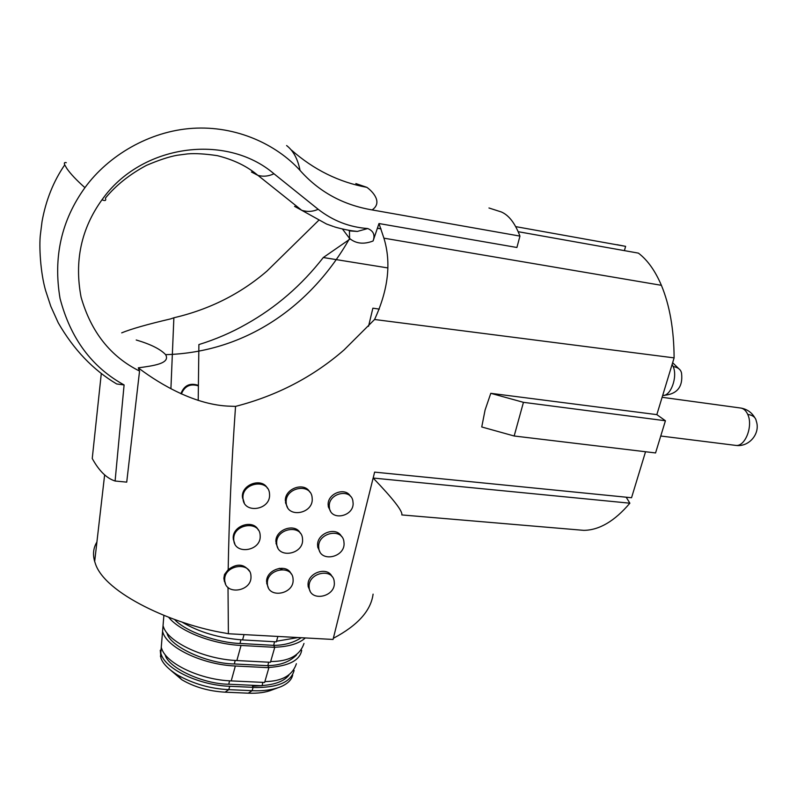 <?xml version="1.0" encoding="UTF-8"?>
<svg xmlns="http://www.w3.org/2000/svg" width="797" height="797" viewBox="0 0 797 797"><rect width="100%" height="100%" fill="white"/><g stroke="black" fill="none" stroke-linecap="round" stroke-linejoin="round"><path stroke-width="1.2" d="M616.988 244.679L625.615 246.353L624.39 250.627M625.615 246.353L516.087 226.697M665.425 420.756L523.45 402.336L514.165 435.999L655.562 452.945L665.425 420.756L656.838 414.629L674.113 357.883C673.933 329.5 669.699 305.311 661.39 285.316C655.194 270.781 647.533 260.051 638.407 253.127L518.578 231.768M279.319 568.321L282.258 569.586M350.192 238.931L323.293 257.531C301.684 285.266 276.021 307.463 246.303 324.12C231.568 332.528 215.758 339.343 198.891 344.573L198.214 400.443M368.533 326.312L372.876 308.18L379.302 309.106M323.293 257.531L387.79 267.922M377.469 228.171L381.006 228.849M373.175 478.051L629.869 503.196C614.636 521.138 599.274 530.184 583.773 530.354L401.818 514.932C402.854 511.335 393.31 499.042 373.175 478.051L374.61 472.123L631.543 497.736L645.54 451.75M629.869 503.196L626.183 497.198M488.959 207.987L501.333 211.962C508.865 215.19 515.071 223.24 519.943 236.101L516.914 247.488L378.993 223.539L383.915 238.173C391.427 262.671 388.308 289.779 374.57 319.497L674.113 357.883M656.838 414.629L490.783 393.32L485.074 410.057L481.747 426.973L514.165 435.999M228.012 587.409L228.39 633.745L333.056 639.453L373.135 478.061M374.57 319.497L344.075 349.923C313.022 376.941 276.848 395.76 235.543 406.39C231.509 463.505 229.058 517.94 228.181 569.686C236.809 563.23 243.862 563.708 249.351 571.13M267.443 488.292C262.034 477.453 241.87 484.098 242.378 496.621L244.271 502.957M286.282 503.824L286.143 501.781C285.774 487.445 310.033 482.872 312.045 496.8L312.255 499.34C312.534 513.806 287.926 518.15 286.282 503.824L285.326 500.566C284.967 488.382 304.334 481.667 309.764 492.038M285.456 502.598L287.548 507.44M276.768 544.49L276.669 542.767C276.28 528.521 300.768 524.028 302.452 537.935L302.611 540.117C302.91 554.473 278.103 558.757 276.768 544.49L275.872 541.482C275.483 529.248 295.398 522.683 300.399 533.332M275.971 543.205L277.834 547.848M332.07 576.62C327.497 566.119 307.762 572.595 308.04 584.57L308.18 586.642L310.093 590.976M341.544 536.54C336.563 526.289 317.326 532.894 317.575 544.839L317.764 547.23L319.866 551.693M350.451 496.302C345.47 486.927 327.936 493.194 328.125 504.332L328.354 506.902L330.566 511.246M267.433 584.49L267.364 583.035C266.945 568.909 291.622 564.465 293.017 578.323L293.137 580.196C293.455 594.413 268.499 598.677 267.433 584.49L266.587 581.69C266.168 569.437 286.571 563.001 291.164 573.88M266.666 583.145L268.32 587.598M233.78 539.997L233.74 539.011C233.192 524.127 259.155 520.172 260.141 534.887L260.211 536.351C260.669 551.345 234.378 555.081 233.78 539.997L233.202 538.055C232.654 525.492 253.356 518.996 258.338 530.095M233.242 539.041L234.836 543.863M523.45 402.336L490.783 393.32M318.571 220.47L266.945 271.1C240.415 293.924 209.392 309.485 173.876 317.784L170.917 388.617M181.397 393.947C184.595 386.156 190.194 383.437 198.204 385.808M583.773 530.354L576.799 529.766M373.086 594.134C370.924 610.721 357.674 625.446 333.335 638.307M519.943 236.101L372.089 209.92C382.958 202.587 372.827 191.569 366.889 187.355L355.851 183.569M84.93 187.654C76.502 180.182 70.455 173.776 66.779 168.406L64.736 164.879C53.459 181.298 45.897 200.177 42.042 221.516L40.328 235.165C39.133 246.014 40.258 272.175 45.658 290.706L50.829 306.407L58.261 322.845C73.703 349.654 93.179 370.027 116.701 383.975L124.093 384.941C91.854 367.238 70.505 338.406 60.044 298.447C53.09 257.232 61.389 220.301 84.94 187.654C108.193 155.614 149.467 131.057 192.715 128.317C236.012 125.527 276.25 144.207 300.051 170.428C318.989 191.808 343.009 204.968 372.089 209.92M124.093 384.941L115.097 481.019L126.723 482.135L139.555 371.063C110.564 356.648 91.077 332.03 81.085 297.191C74.231 261.137 81.194 228.669 101.986 199.778M273.959 173.756C268.669 176.276 263.408 176.834 258.168 175.43L257.849 175.34C247.219 166.284 233.71 159.729 217.322 155.654C205.158 153.841 195.265 153.253 187.644 153.891L177.253 155.246C169.293 156.64 159.011 160.018 146.409 165.387C129.562 174.433 115.884 185.352 105.393 198.134C106.37 200.605 105.234 201.153 101.996 199.788C141.159 144.137 226.228 132.87 273.959 173.756L318.192 209.302C312.763 211.713 307.263 212.032 301.714 210.278L294.561 206.363M378.993 223.539L373.116 240.853C375.238 234.966 373.434 230.861 367.716 228.54C349.425 227.205 332.917 220.789 318.192 209.292M235.543 406.39L230.791 406.221C195.683 405.504 160.317 384.303 139.794 368.981L138.309 367.835C153.273 365.793 170.668 363.571 165.637 354.655C246.223 352.413 311.468 305.689 349.604 238.472L349.425 230.383M373.116 240.853L373.056 240.993C363.84 244.559 356.02 243.723 349.604 238.472L342.451 229.018M104.646 474.793L94.674 561.477L95.182 563.011C104.138 593.546 174.553 624.948 224.993 633.067L228.39 633.745M94.674 561.477C92.611 554.274 93.359 547.788 96.915 542.03M138.309 367.835L139.555 371.063M224.455 579.997L225.531 583.902M224.445 581.661L223.877 578.174L224.495 574.507L228.181 569.686M250.995 576.908C251.473 591.733 225.093 595.469 224.734 580.525L224.704 579.758C224.136 565.033 250.228 561.088 250.945 575.693L250.995 576.908M242.936 497.527C242.418 482.524 268.2 478.519 269.486 493.303L269.585 495.076C270.014 510.229 243.862 513.975 242.995 498.783L242.936 497.527M309.087 586.243C308.818 572.674 332.19 567.803 334.152 580.923L334.361 583.414C334.541 597.063 310.92 601.775 309.236 588.325L309.087 586.243M318.661 546.433C318.411 532.785 341.554 527.833 343.826 540.964L344.095 543.793C344.244 557.551 320.822 562.313 318.85 548.844L318.661 546.433M329.251 505.856C329.061 493.054 350.391 488.342 352.832 500.586L353.141 503.574C353.26 516.496 331.632 521.019 329.48 508.446L329.251 505.856M173.876 317.784L170.697 318.88C147.435 324.319 131.097 328.972 121.702 332.857M136.217 339.99C150.593 344.214 160.396 349.106 165.637 354.655M180.899 393.718C184.097 385.399 189.865 382.6 198.204 385.32M300.051 170.428C297.789 159.001 293.316 150.713 286.611 145.552M115.097 481.019C106.579 478.3 98.967 470.788 92.243 458.494L101.259 373.843M367.716 228.54L357.355 231.429L352.453 230.841M277.894 636.444L276.33 641.854L242.577 639.921C219.245 638.188 199.001 632.21 181.846 621.989M276.509 641.226L298.068 637.54M274.537 641.754L273.68 645.351L240.046 643.458C217.591 642.81 185.512 631.593 174.573 619.518M273.68 645.351L274.756 647.333L270.442 662.287L236.858 660.544C204.839 659.268 169.123 642.8 163.624 627.369L163.036 625.715L163.873 615.483M273.7 645.381C284.39 645.311 293.565 642.751 301.236 637.72M274.756 647.333L241.043 645.45C212.381 644.096 179.793 631.294 168.765 617.386M163.813 616.26L163.036 625.715M270.661 661.54C288.873 661.5 299.981 655.473 303.986 643.448M274.706 647.234C288.833 646.696 299.044 643.597 305.341 637.939M166.782 632.679L167.061 633.386C169.91 646.297 207.001 663.722 234.368 663.971L267.842 665.674L268.888 667.687L264.634 682.451L231.22 680.907C200.814 679.871 167.011 664.06 161.811 649.007L161.253 647.393L163.335 622.118M268.659 662.197L267.842 665.674M229.546 680.817L228.769 684.224L262.074 685.739L262.861 682.371M267.862 665.595C280.106 665.445 289.67 661.909 296.534 654.985M277.456 687.96L272.385 689.813C266.029 692.424 257.979 693.539 248.236 693.181M249.072 692.643L248.246 693.181L225.053 692.175L228.789 689.644L252.121 690.67L249.072 692.643L252.131 690.68C263.07 691.218 272.654 689.893 280.863 686.705C287.707 683.706 291.642 679.811 292.688 675.029M170.917 670.446L181.816 679.731C194.279 687.054 208.684 691.208 225.053 692.175M268.888 667.687L235.344 666.003C203.763 664.788 168.556 648.499 163.136 633.157L162.558 631.523M162.01 638.138L161.253 647.393M262.113 685.55C275.164 684.623 284.081 681.186 288.893 675.218M160.267 650.232L161.024 658.312C162.937 663.612 168.316 669.101 177.143 674.79C193.223 683.836 210.438 688.787 228.789 689.644L229.725 686.287L253.067 687.333L252.5 686.157L262.083 685.679M253.067 687.333L253.028 687.502C277.346 687.97 291.035 682.272 294.113 670.407M264.883 681.584C282.038 681.355 292.539 675.398 296.384 663.702M268.778 667.478C288.962 666.033 299.941 660.295 301.694 650.252M228.769 684.224C202.886 684.155 167.908 667.497 165.228 654.945M229.725 686.287C199.758 685.31 166.443 669.689 161.323 654.736L160.785 653.141L161.532 643.946M252.131 690.68L253.028 687.512L252.121 690.67M673.166 366.53C677.878 376.842 670.676 396.478 662.686 395.422C676.783 394.625 683.079 387.272 681.565 373.375C680.987 369.678 678.187 367.407 673.166 366.53L672.11 364.448M662.108 397.295L740.034 407.944C743.302 408.194 745.872 410.335 747.725 414.38C753.285 425.757 745.364 446.539 736.049 445.433L734.854 445.284M747.725 414.38C752.856 415.197 755.695 417.429 756.263 421.065C760.707 433.349 749.19 447.217 736.049 445.433L661.321 436.089M661.39 285.316L383.915 238.173M291.523 150.135C313.849 169.781 338.974 182.194 366.889 187.355M257.849 175.34L251.424 171.993M64.736 164.879C63.909 162.917 64.418 162.18 66.271 162.678M242.577 639.921L244.051 634.601M240.883 639.812L240.046 643.458M236.858 660.544L241.043 645.45M235.175 660.444L234.368 663.971M231.22 680.907L235.344 666.003M680.259 370.137L672.638 362.705M754.799 417.698C751.77 412.537 747.287 409.349 741.359 408.134M381.016 228.888L377.429 228.291M224.734 580.525L223.897 578.931M242.995 498.783L242.437 497.876M308.18 586.642L309.236 588.325M317.764 547.23L318.85 548.844M328.354 506.902L329.48 508.446M301.714 210.278L258.118 175.509M348.309 230.194L349.724 230.921L357.335 231.429C347.562 230.712 333.515 226.756 333.644 226.577L326.521 224.017L301.674 210.269M181.816 679.731L177.143 674.79M160.486 656.718L160.785 653.141"/></g></svg>
